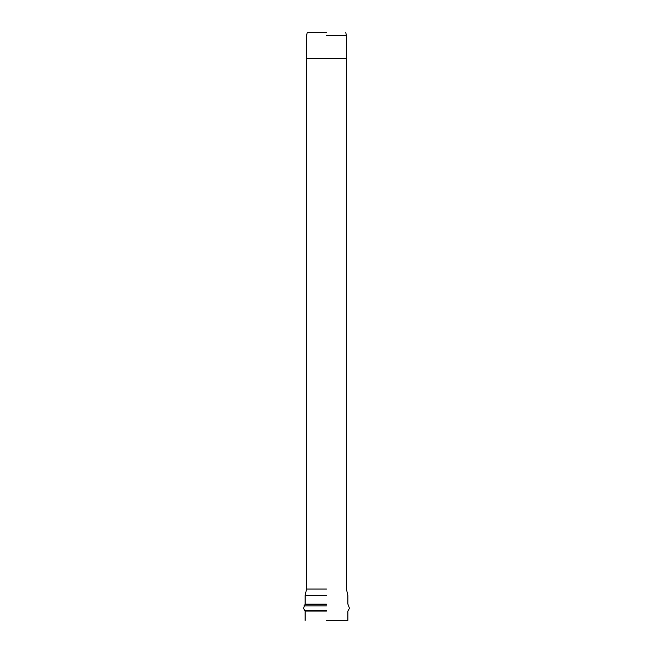 <?xml version="1.0" encoding="UTF-8"?>
<svg xmlns="http://www.w3.org/2000/svg" width="653" height="653" viewBox="0 0 653 653"><rect width="100%" height="100%" fill="white"/><g stroke="black" fill="none" stroke-linecap="round" stroke-linejoin="round"><path stroke-width="0.98" d="M326.5 35.556L346.425 35.556L326.5 35.556M326.5 589.055L306.575 589.055L326.5 589.055M326.5 620.35L347.878 620.35L326.5 620.35M326.5 32.65L307.212 32.65L326.5 32.65M326.5 595.577L305.122 595.577L326.5 595.577M326.5 604.082L305.122 604.082L326.5 604.082M326.5 604.507L304.992 604.507L326.5 604.507M326.5 605.853L304.078 605.853L326.5 605.853M326.5 610.482L304.829 610.482L326.5 610.482M326.5 611.077L305.122 611.077L326.5 611.077M306.559 58.395L346.441 58.395L306.559 58.77M345.788 32.65L346.425 35.556L346.425 58.395M307.212 32.65L306.575 35.556L306.575 58.395M346.425 58.77L346.425 589.055L347.878 595.577L347.878 604.082L349.469 608.294L347.878 611.077L347.878 620.35M306.575 58.77L306.575 589.055L305.122 595.577L305.122 604.082L303.531 608.294L305.122 611.077L305.122 620.35"/></g></svg>
